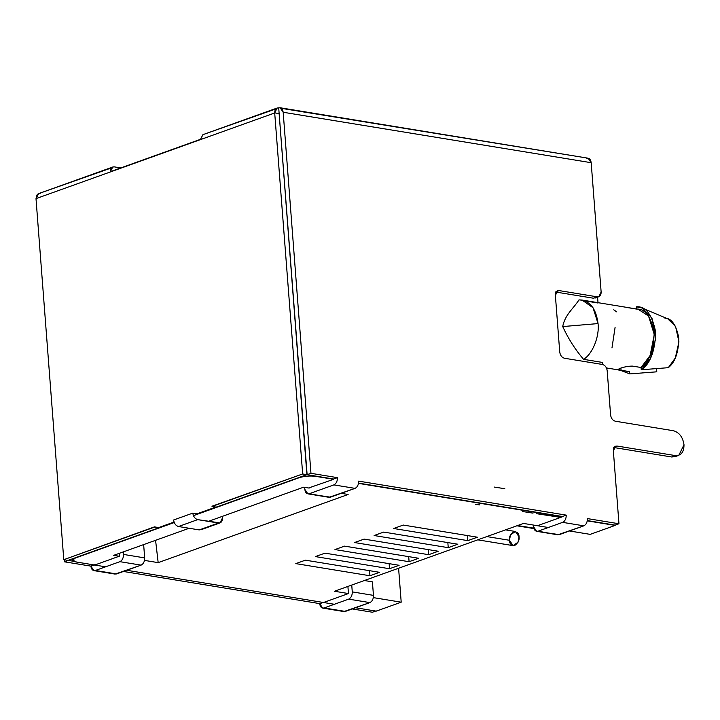<?xml version="1.0" encoding="UTF-8"?>
<svg xmlns="http://www.w3.org/2000/svg" width="720" height="720" viewBox="0 0 720 720"><rect width="100%" height="100%" fill="white"/><g stroke="black" fill="none" stroke-linecap="round" stroke-linejoin="round"><path stroke-width="1.08" d="M578.97 299.889C573.48 308.547 564.894 314.775 562.725 326.574L598.05 323.586C596.061 308.349 589.707 300.447 578.97 299.889L582.039 300.051L593.019 307.728L598.05 323.586C599.625 336.51 592.443 354.204 583.542 359.334L602.613 362.457L583.542 359.334C575.154 349.479 568.206 338.562 562.725 326.574C564.894 314.775 573.48 308.547 578.97 299.889M369.558 570.681L369.954 575.757L379.548 572.319L369.954 575.757L295.812 563.616L305.406 560.169L379.548 572.319L305.406 560.169L295.812 563.616L369.954 575.757L369.558 570.681M389.133 563.661L389.52 568.737L399.114 565.29L389.52 568.737L315.387 556.596L324.981 553.149L399.114 565.29L324.981 553.149L315.387 556.596L389.52 568.737L389.133 563.661M408.708 556.632L409.095 561.708L418.689 558.27L409.095 561.708L334.953 549.567L344.547 546.129L418.689 558.27L344.547 546.129L334.953 549.567L409.095 561.708L408.708 556.632M428.274 549.612L428.67 554.688L438.264 551.25L428.67 554.688L354.528 542.547L364.122 539.1L438.264 551.25L364.122 539.1L354.528 542.547L428.67 554.688L428.274 549.612M447.849 542.583L448.236 547.668L457.83 544.221L448.236 547.668L374.103 535.527L383.697 532.08L457.83 544.221L383.697 532.08L374.103 535.527L448.236 547.668L447.849 542.583M641.079 367.506L650.133 355.464L654.282 334.566L648.54 316.044L638.172 309.249L628.11 307.692L636.588 309.078C645.111 308.673 650.979 316.575 654.183 332.784C653.58 350.361 649.215 361.935 641.079 367.506L641.259 369.774C650.142 363.996 654.957 351.486 655.704 332.235C652.122 314.541 645.687 306.072 636.408 306.81L636.588 309.078L636.408 306.81L641.916 307.98L651.924 317.988L655.785 338.31L650.421 358.47L641.259 369.774L668.286 367.686L675.315 357.975L678.951 341.883L675.549 326.385L667.737 318.78L664.452 317.916C671.544 318.132 676.341 324.927 678.843 338.328C678.483 352.746 674.964 362.529 668.286 367.686L641.259 369.774L641.079 367.506L632.61 366.12L641.079 367.506M598.032 303.012L584.991 300.879M626.427 371.124L621.09 370.251C612.648 370.287 624.843 365.904 632.61 366.12M656.523 368.604L656.775 371.817L629.739 373.905L629.568 371.637L629.739 373.905L620.019 370.161L629.739 373.905L656.775 371.817L656.523 368.604M611.973 347.931L615.087 327.411M315.387 476.046L333.531 479.286L315.405 476.316C309.807 475.659 304.425 476.118 299.259 477.684L193.419 515.664L299.259 477.684C304.425 476.118 309.807 475.659 315.405 476.316L315.387 476.046M358.497 483.381L562.311 516.762L358.497 483.381M587.277 520.848L615.15 525.411L590.202 534.366L615.15 525.411L587.277 520.848M602.766 364.527L602.613 362.457L602.766 364.527M598.005 302.67L597.582 297.171L598.005 302.67M398.592 568.251L401.202 602.19L376.254 611.136L355.545 607.743L376.254 611.136L401.202 602.19L373.329 597.618L401.202 602.19L398.592 568.251M334.368 604.278L126.765 570.276L334.368 604.278M105.588 566.811L76.509 562.05L105.588 566.811M467.424 535.563L467.811 540.639L477.405 537.201L467.811 540.639L393.669 528.498L403.263 525.06L477.405 537.201L403.263 525.06L393.669 528.498L467.811 540.639L467.424 535.563M75.69 557.631L174.231 522.549L75.717 557.901C71.622 559.656 71.892 561.033 76.509 562.05L72.756 560.169L75.69 557.631M348.363 593.532L334.476 591.255L523.476 523.431L548.316 527.499L523.476 523.431L334.476 591.255L348.363 593.532M569.493 530.973L590.202 534.366L569.493 530.973M303.651 487.179L309.159 488.079L303.651 487.179L208.359 521.379L303.651 487.179M341.199 493.326L348.138 494.469L158.175 562.635L144.504 560.394L158.175 562.635L348.138 494.469L341.199 493.326M119.196 556.254L113.688 555.345L189.162 528.264L113.688 555.345L119.196 556.254M155.574 540.315L158.175 562.635L155.574 540.315M598.05 323.586L562.725 326.574C568.206 338.562 575.154 349.479 583.542 359.334C592.443 354.204 599.625 336.51 598.05 323.586M618.327 369.459L621.09 370.251L620.937 368.172L621.09 370.251L629.568 371.637M616.599 311.823L613.737 309.798M509.454 540.279C508.932 537.111 510.354 534.24 513.72 531.657C517.293 531.747 519.066 533.475 519.048 536.832C519.57 540 518.148 542.871 514.782 545.454C511.209 545.364 509.436 543.636 509.454 540.279L513.09 545.625L518.004 542.25L519.048 536.832L515.412 531.486L510.498 534.861L509.454 540.279L486.855 536.58L509.454 540.279M671.589 456.975L674.982 456.696L676.791 455.697L671.589 456.975L613.332 447.435L671.589 456.975L675.423 455.598L671.589 456.975M684 444.735L678.825 455.319L675.423 455.598C681.111 455.751 683.973 452.133 684 444.735C682.821 437.148 679.32 432.486 673.515 430.758L615.258 421.209C612.675 420.444 611.118 418.374 610.596 414.999L607.185 370.692C606.663 367.317 605.106 365.247 602.523 364.482L564.399 358.236C561.816 357.462 560.259 355.392 559.737 352.017L555.381 295.434C555.39 292.149 556.668 290.538 559.188 290.601L597.321 296.847C599.85 296.919 601.119 295.308 601.137 292.023L591.183 162.702L283.176 112.257C282.654 108.846 281.16 107.397 278.703 107.901L307.125 474.687L310.959 473.31L283.176 112.257L310.959 473.31L337.437 477.648L333.603 479.025L307.125 474.687L278.703 107.901C276.048 107.829 274.716 109.521 274.698 112.968L36 198.63L63.783 559.692L154.422 526.878L158.661 527.571L174.042 522.054L158.679 527.85L154.449 527.157L63.783 559.692L68.022 560.385L158.679 527.85L68.022 560.385L63.783 559.692L36 198.63L274.698 112.968L277.119 108.036L280.125 107.757L283.176 112.257L591.183 162.702L601.137 292.023L598.833 296.721L597.321 296.847L559.188 290.601L556.434 291.591L559.188 290.601L557.685 290.727L555.381 295.434L559.737 352.017C560.259 355.392 561.816 357.462 564.399 358.236L602.523 364.482C605.106 365.247 606.663 367.317 607.185 370.692L610.596 414.999C611.118 418.374 612.675 420.444 615.258 421.209L673.515 430.758C679.32 432.486 682.821 437.148 684 444.735M114.354 166.878L120.771 167.931L114.354 166.878C111.798 166.788 110.457 168.381 110.34 171.675L112.761 167.013L114.354 166.878M376.236 610.866L372.393 612.243L352.233 608.94L372.393 612.243L376.236 610.866M202.158 528.876L199.269 529.92L178.506 526.518C175.797 525.708 174.168 523.539 173.61 519.993L192.798 513.108C193.356 516.645 194.985 518.823 197.694 519.633L218.457 523.035C221.112 523.107 222.444 521.415 222.462 517.968L222.336 516.357L222.462 517.968L220.041 522.9L197.694 519.633L178.506 526.518L199.269 529.92L218.457 523.035L202.158 528.876M197.037 513.801L192.798 513.108L197.037 513.801L216.225 506.916L197.037 513.801M211.986 506.223L302.67 473.958L274.698 112.968L302.67 473.958L212.013 506.493L216.243 507.195L306.909 474.66L302.67 473.958L306.909 474.66L279.126 113.598L274.896 112.905L279.126 113.598L306.909 474.66L216.243 507.195L211.986 506.223M562.212 516.843L537.651 525.654L562.212 516.843M533.466 525.069L533.601 526.824C534.123 530.226 535.617 531.675 538.074 531.18L562.635 522.36C565.038 521.118 566.235 518.706 566.217 515.124L562.383 516.501L358.542 483.111L562.383 516.501L566.217 515.124C566.235 518.706 565.038 521.118 562.635 522.36L538.074 531.18L557.838 534.789L583.821 525.834L559.26 534.645L536.652 531.315L533.601 526.824L533.466 525.069M587.403 518.589C587.412 522.18 586.224 524.592 583.821 525.834L562.635 522.36L583.821 525.834C586.224 524.592 587.412 522.18 587.403 518.589L618.966 523.755L615.123 525.132L587.322 520.578L615.123 525.132L618.966 523.755L613.359 450.882L618.966 523.755L587.403 518.589M333.432 479.376L308.655 487.98L333.432 479.376M304.668 487.35L304.821 489.357C305.343 492.759 306.837 494.208 309.294 493.704L333.855 484.893C336.258 483.651 337.455 481.239 337.437 477.648C337.455 481.239 336.258 483.651 333.855 484.893L309.294 493.704L329.058 497.322L355.041 488.367L330.48 497.178L307.872 493.848L304.821 489.357L304.668 487.35M358.623 481.122C358.632 484.704 357.444 487.125 355.041 488.367L333.855 484.893L355.041 488.367C357.444 487.125 358.632 484.704 358.623 481.122L566.217 515.124L358.623 481.122M613.359 450.882C613.368 447.597 614.637 445.986 617.166 446.058L675.423 455.598L617.166 446.058L614.412 447.048L617.166 446.058L615.654 446.184L613.359 450.882M324.126 607.95L348.687 599.139C351.09 597.897 352.287 595.485 352.269 591.894L351.747 585.063L352.269 591.894L373.455 595.368C373.464 598.95 372.276 601.362 369.873 602.604L345.312 611.424L342.594 610.974L343.89 611.559L369.873 602.604L348.687 599.139L324.126 607.95L345.312 611.424L322.704 608.094L319.653 603.603C320.175 607.005 321.669 608.454 324.126 607.95M347.904 586.44L348.435 593.271L347.904 586.44M348.264 593.613L323.703 602.433L348.264 593.613M323.487 602.226L319.653 603.603L123.453 571.464L319.653 603.603L323.703 602.433M372.411 581.841L373.455 595.368L372.411 581.841L364.383 580.527L372.411 581.841M95.346 570.483L119.907 561.672C122.31 560.43 123.507 558.018 123.489 554.427L123.3 551.898L123.489 554.427L144.675 557.892C144.684 561.483 143.496 563.895 141.093 565.137L116.532 573.948L113.814 573.507L115.11 574.092L141.093 565.137L119.907 561.672L95.346 570.483L116.532 573.948L93.933 570.627L90.873 566.127C91.395 569.538 92.889 570.987 95.346 570.483M119.457 553.275L119.484 556.146L94.923 564.957L119.484 556.146L119.457 553.275M94.707 564.75L90.873 566.127L64.395 561.798L68.22 560.313L73.962 561.357L68.229 560.421L64.395 561.798L64.233 559.764L64.395 561.798L90.873 566.127L94.923 564.957M143.631 544.365L144.675 557.892L143.631 544.365M586.71 158.346C589.167 157.842 590.661 159.291 591.183 162.702L588.123 158.202L281.421 108.351M596.241 297.234L593.487 298.224L555.354 291.978L593.487 298.224L596.241 297.234M275.805 108.945L202.941 134.649L200.52 139.311L110.34 171.675L200.52 139.311L202.941 134.649L277.119 108.036M111.465 167.922L38.61 193.626L36.189 198.558C36.207 195.111 37.539 193.419 40.194 193.491M123.489 554.427C123.507 558.018 122.31 560.43 119.907 561.672L141.093 565.137C143.496 563.895 144.684 561.483 144.675 557.892L123.489 554.427M352.269 591.894C352.287 595.485 351.09 597.897 348.687 599.139L369.873 602.604C372.276 601.362 373.464 598.95 373.455 595.368L352.269 591.894M333.603 479.025L337.437 477.648L310.959 473.31L307.125 474.687L333.603 479.025M158.661 527.571L154.422 526.878L158.661 527.571M197.694 519.633C194.985 518.823 193.356 516.645 192.798 513.108L173.61 519.993C174.168 523.539 175.797 525.708 178.506 526.518L197.694 519.633M638.172 309.249L582.039 300.051M606.456 367.947L627.984 371.466M667.737 318.78L641.916 307.98M72.648 558.72L72.756 560.169M494.469 487.107L504.828 488.718L494.469 487.089M533.943 528.588L516.906 525.798M517.563 525.555L533.817 528.138M533.826 528.201L517.455 525.591M475.677 504.297L479.664 504.909M522.558 511.524L533.007 513.135L522.558 511.524M536.535 513.684L560.655 517.401L536.535 513.684M479.7 504.9L475.677 504.279M513.09 545.625L477.756 539.838M515.412 531.486L505.539 529.866M674.982 456.696L678.825 455.319M343.89 611.559L322.704 608.094M115.11 574.092L93.933 570.627M112.77 167.013L38.61 193.626M588.123 158.202L280.125 107.757M329.058 497.322L307.872 493.848M557.838 534.789L536.652 531.315M220.041 522.9L200.853 529.785M594.999 298.098L598.833 296.721"/></g></svg>
